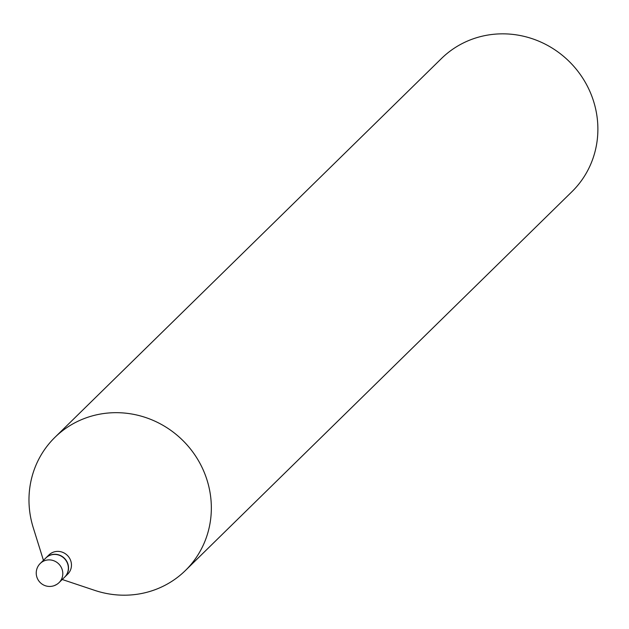 <?xml version="1.0" encoding="UTF-8"?>
<svg xmlns="http://www.w3.org/2000/svg" width="629" height="629" viewBox="0 0 629 629"><rect width="100%" height="100%" fill="white"/><g stroke="black" fill="none" stroke-linecap="round" stroke-linejoin="round"><path stroke-width="0.94" d="M40.272 563.435A13.421 13.421 0 0 0 54.503 585.544A13.421 13.421 0 0 0 59.063 582.611A13.421 12.839 45.6 0 0 61.728 568.364A13.421 12.839 45.6 0 0 44.47 560.738A13.421 12.839 45.6 0 0 40.272 563.435L45.846 557.978A13.421 12.839 45.6 0 1 67.295 562.9A13.421 12.839 45.6 0 1 64.63 577.147L59.063 582.611A13.421 12.839 45.6 0 1 54.857 585.316M45.917 557.899A13.421 12.839 45.6 0 1 45.996 557.821A13.421 12.839 45.6 0 1 50.202 555.124A13.421 12.839 45.6 0 1 66.218 560.455A13.421 12.839 45.6 0 1 64.787 576.997A13.421 12.839 45.6 0 1 64.708 577.076M45.996 557.821L48.936 554.943A13.421 12.839 45.6 0 1 53.143 552.238A13.421 12.839 45.6 0 1 69.159 557.569A13.421 12.839 45.6 0 1 67.728 574.112L64.787 576.997M43.44 560.329L33.227 527.613A93.218 89.192 45.6 0 1 54.912 437.359L441.456 58.528A93.218 89.192 45.6 0 1 470.657 39.761A93.218 89.192 45.6 0 1 581.856 76.793A93.218 89.192 45.6 0 1 571.95 191.68L185.406 570.511A93.218 89.192 45.6 0 1 156.212 589.271A93.218 89.192 45.6 0 1 94.735 590.372L62.232 579.506M54.912 437.359A93.218 89.192 45.6 0 1 84.113 418.599A93.218 89.192 45.6 0 1 195.32 455.624A93.218 89.192 45.6 0 1 185.406 570.511"/></g></svg>
